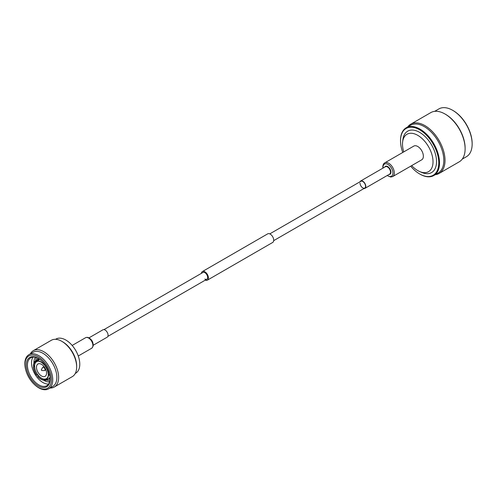 <?xml version="1.0" encoding="UTF-8"?>
<svg xmlns="http://www.w3.org/2000/svg" width="497" height="497" viewBox="0 0 497 497"><rect width="100%" height="100%" fill="white"/><g stroke="black" fill="none" stroke-linecap="round" stroke-linejoin="round"><path stroke-width="0.75" d="M204.882 279.053A3.908 2.255 -120 0 0 206.833 279.246A3.908 2.255 -120 0 0 207.435 276.115A3.908 2.255 -120 0 0 204.882 272.667A3.908 2.255 -120 0 0 202.925 272.474L103.96 329.617M205.298 280.134A4.976 2.87 -120 0 0 207.367 280.165A4.976 2.87 -120 0 0 208.131 276.183A4.976 2.87 -120 0 0 204.882 271.797A4.976 2.87 -120 0 0 202.397 271.555A4.976 2.87 -120 0 0 201.391 273.362M207.367 280.165L272.685 242.455A4.976 2.87 -120 0 0 273.443 238.473A4.976 2.87 -120 0 0 270.194 234.087A4.976 2.87 -120 0 0 267.709 233.845L202.397 271.555M403.763 151.889A21.582 12.462 60 0 1 402.495 144.142A21.582 12.462 60 0 1 402.62 142.005A21.582 12.462 60 0 1 418.716 135.923A21.582 12.462 60 0 1 433.024 161.767A21.582 12.462 60 0 1 419.673 171.546A21.582 12.462 60 0 1 411.684 165.613M402.62 142.005L402.881 139.744A23.893 13.792 60 0 1 420.704 133.01A23.893 13.792 60 0 1 436.534 161.624A23.893 13.792 60 0 1 421.76 172.447L419.673 171.546M445.02 114.012L445.616 114.353A27.577 15.923 -120 0 1 465.117 148.131L465.117 148.82A28.422 16.407 -120 0 0 445.02 114.012A28.422 16.407 -120 0 0 430.806 112.602L410.708 124.207A28.422 16.407 -120 0 0 407.689 126.928M435.266 174.689A28.422 16.407 -120 0 0 439.131 173.434A28.422 16.407 -120 0 0 445.02 160.425A28.422 16.407 -120 0 0 432.614 131.823A28.422 16.407 -120 0 0 410.708 124.207M433.813 175.528L438.112 173.049A27.577 15.923 -120 0 0 443.821 160.425A27.577 15.923 -120 0 0 431.787 132.674A27.577 15.923 -120 0 0 410.534 125.287L406.235 127.766A27.577 15.923 60 0 1 427.482 135.153A27.577 15.923 60 0 1 439.522 162.904A27.577 15.923 60 0 1 433.813 175.528A27.577 15.923 60 0 1 420.021 174.161A27.577 15.923 60 0 1 419.835 174.049M402.756 152.467A27.037 15.612 60 0 1 400.526 140.831L400.526 140.39A27.577 15.923 60 0 1 406.235 127.766M400.526 140.831A27.037 15.612 60 0 1 419.642 129.792A27.037 15.612 60 0 1 438.764 162.904A27.037 15.612 60 0 1 419.642 173.944A27.037 15.612 60 0 1 410.677 166.191M452.649 110.297L453.152 110.589A26.863 15.513 60 0 1 472.15 143.49L472.15 144.068A27.577 15.923 -120 0 0 452.649 110.297A27.577 15.923 -120 0 0 438.863 108.93L434.676 111.347M462.247 159.108L466.441 156.692A27.577 15.923 -120 0 0 472.15 144.068M439.131 173.434L459.228 161.829A28.422 16.407 -120 0 0 465.117 148.82M359.983 181.796A4.262 2.46 60 0 1 360.66 181.001A4.262 2.46 60 0 1 363.941 182.144A4.262 2.46 60 0 1 365.804 186.431A4.262 2.46 60 0 1 364.922 188.382A4.262 2.46 60 0 1 363.891 188.568M269.784 233.876L360.834 181.306A3.908 2.255 60 0 1 363.847 182.356A3.908 2.255 60 0 1 365.55 186.288A3.908 2.255 60 0 1 364.742 188.077A3.908 2.255 60 0 1 361.729 187.027A3.908 2.255 60 0 1 360.027 183.095M384.759 162.861L413.796 146.093A7.921 4.572 60 0 1 419.903 148.218A7.921 4.572 60 0 1 423.363 156.188A7.921 4.572 60 0 1 421.723 159.817L392.68 176.584A7.921 4.572 60 0 0 394.326 172.956A7.921 4.572 60 0 0 390.866 164.979A7.921 4.572 60 0 0 384.759 162.861C383.578 163.457 382.926 164.811 382.808 166.924L382.901 168.16M41.326 369.948L41.748 370.495L41.326 369.948M41.748 370.495L44.276 370.6A1.858 1.075 -120 0 0 44.655 370.513A1.858 1.075 -120 0 0 45.041 369.662A1.858 1.075 -120 0 0 44.227 367.792A1.858 1.075 -120 0 0 42.792 367.295A1.858 1.075 -120 0 0 42.531 367.575L41.357 369.818M46.569 373.085A7.132 4.119 -120 0 0 43.456 365.904A7.132 4.119 -120 0 0 37.958 363.997A7.132 4.119 -120 0 0 36.48 367.258A7.132 4.119 -120 0 0 39.592 374.44A7.132 4.119 -120 0 0 45.09 376.347A7.132 4.119 -120 0 0 46.569 373.085M37.747 358.064A14.543 8.399 -120 0 0 37.511 359.592M36.48 357.554A14.543 8.399 -120 0 0 35.734 360.586M35.492 357.275A14.543 8.399 -120 0 0 33.908 362.692A14.543 8.399 -120 0 0 33.914 363.226M33.075 357.094A16.084 9.288 -120 0 0 31.535 362.804A16.084 9.288 -120 0 0 37.238 377.484A16.084 9.288 -120 0 0 48.625 384.026M38.505 358.449A16.084 9.288 -120 0 0 30.752 357.815A16.084 9.288 -120 0 0 27.422 365.183A16.084 9.288 -120 0 0 34.442 381.367A16.084 9.288 -120 0 0 46.836 385.678A16.084 9.288 -120 0 0 50.166 378.652M50.172 379A16.923 9.772 -120 0 0 38.201 358.275A16.923 9.772 -120 0 0 26.235 365.183A16.923 9.772 -120 0 0 38.201 385.908A16.923 9.772 -120 0 0 50.172 379M24.999 364.469A18.669 10.779 -120 0 0 25.62 369.439A18.669 10.779 -120 0 0 34.206 384.311A18.669 10.779 -120 0 0 51.402 379.714A18.669 10.779 -120 0 0 38.201 356.846A18.669 10.779 -120 0 0 24.999 364.469M34.206 384.311L34.573 384.659A19.725 11.388 -120 0 0 48.656 388.828A19.725 11.388 -120 0 0 52.738 379.801A19.725 11.388 -120 0 0 44.134 359.952A19.725 11.388 -120 0 0 28.932 354.672A19.725 11.388 -120 0 0 24.85 363.698A19.725 11.388 -120 0 0 25.502 368.948L25.62 369.439M48.656 388.828L52.769 386.455A19.725 11.388 -120 0 0 56.857 377.422A19.725 11.388 -120 0 0 48.246 357.579A19.725 11.388 -120 0 0 33.05 352.292L28.932 354.672M50.079 388.008A20.98 12.114 -120 0 0 54.291 387.026A20.98 12.114 -120 0 0 58.634 377.422A20.98 12.114 -120 0 0 49.476 356.312A20.98 12.114 -120 0 0 33.311 350.689A20.98 12.114 -120 0 0 30.36 353.845M54.291 387.026L72.307 376.627A20.98 12.114 -120 0 0 76.656 367.022A20.98 12.114 -120 0 0 61.821 341.327A20.98 12.114 -120 0 0 51.328 340.283L33.311 350.689M61.821 341.327L62.709 341.837A19.725 11.388 -120 0 1 76.656 365.991L76.656 367.022M75.258 373.471L75.699 373.216A19.725 11.388 -120 0 0 79.781 364.189A19.725 11.388 -120 0 0 71.17 344.34A19.725 11.388 -120 0 0 55.975 339.06L55.54 339.308M49.756 375.16L48.433 375.428A10.63 6.138 -120 0 1 45.115 380.143L46.035 380.23C47.221 380.217 48.507 379.286 49.905 377.428A11.052 6.38 -120 0 0 50.067 377.124M39.772 359.3A11.052 6.38 -120 0 0 39.443 359.288L37.617 360.81A10.63 6.138 -120 0 1 44.245 364.636L44.146 364.779A10.35 5.976 -120 0 0 38.809 361.201A10.35 5.976 -120 0 0 37.716 361.064L37.617 360.81M37.878 374.844L36.747 375.31A10.63 6.138 -120 0 1 33.429 366.767L34.473 365.655M33.628 365.717L33.429 365.606A10.63 6.138 -120 0 1 33.467 365.202A10.63 6.138 -120 0 1 36.747 360.89L36.846 361.145A10.35 5.976 -120 0 0 33.628 365.717L34.622 365.606L34.622 366.767A9.791 5.653 -120 0 0 37.635 374.545L38.505 375.626L37.617 376.391A10.63 6.138 -120 0 0 41.798 379.633A10.63 6.138 -120 0 0 44.245 380.217L45.438 380.23M45.115 380.143L45.016 379.888A10.35 5.976 -120 0 0 47.936 377.012A10.35 5.976 -120 0 0 48.234 375.31L48.426 374.266A10.63 6.138 -120 0 0 45.115 365.724L45.016 365.86A10.35 5.976 -120 0 1 48.234 374.148L49.507 374.086M33.429 366.767L33.628 366.879A10.35 5.976 -120 0 0 36.846 375.167L36.747 375.31M37.716 376.248A10.35 5.976 -120 0 0 44.146 379.963L44.245 380.217M34.622 366.767L33.628 366.879M36.846 375.167L37.635 374.545M44.146 379.963L44.544 379.112L45.413 379.031L45.016 379.888M38.505 375.626A9.791 5.653 -120 0 0 44.544 379.112M45.413 379.031A9.791 5.653 -120 0 0 48.035 376.651M37.716 361.064L36.846 361.145M45.258 365.606L44.146 364.779M39.17 361.294A9.791 5.653 -120 0 0 38.505 361.238M43.736 380.236A14.543 8.399 -120 0 0 49.681 381.845M46.929 379.981A14.543 8.399 -120 0 0 49.93 380.851M48.681 378.938A14.543 8.399 -120 0 0 50.122 379.497M36.747 360.89L39.288 358.952M33.467 365.202C33.846 362.064 35.442 360.126 38.263 359.393L38.573 359.362M37.971 361.12L37.635 361.313A9.791 5.653 -120 0 0 34.622 365.606M44.904 364.512L44.544 364.717M49.514 374.111L48.426 374.738M93.206 345.26L107.19 337.183A4.262 2.46 -120 0 0 106.588 331.369A4.262 2.46 -120 0 0 102.929 329.797L88.944 337.873M383.063 168.067A7.008 4.044 60 0 1 383.019 167.29A7.008 4.044 60 0 1 387.977 164.426A7.008 4.044 60 0 1 392.934 173.012A7.008 4.044 60 0 1 387.325 175.447M384.771 167.079A4.566 2.634 60 0 1 388.393 167.035A4.566 2.634 60 0 1 390.953 172.161A4.566 2.634 60 0 1 389.039 174.459M360.66 181.001L385.343 166.75A4.262 2.46 60 0 1 388.629 167.887A4.262 2.46 60 0 1 390.493 172.179A4.262 2.46 60 0 1 389.605 174.13L364.922 188.382M85.546 337.724C87.404 336.873 89.298 337.581 91.224 339.836C93.697 343.502 93.834 346.31 91.634 348.273A6.088 3.516 -120 0 0 90.771 339.973A6.088 3.516 -120 0 0 85.546 337.724L72.171 345.446M92.927 343.141A4.262 2.46 -120 0 0 91.51 340.072A4.262 2.46 -120 0 0 90.64 339.171M107.868 336.382L206.833 279.246M273.692 240.647L364.742 188.077M419.642 173.944L420.021 174.161M387.163 175.54L390.779 177.044L392.68 176.584M45.898 369.793L44.655 370.513M50.135 377.962L49.048 378.59M41.798 379.633L44.848 380.335M39.089 358.822L37.996 359.449M44.04 366.575L42.792 367.295M91.634 348.273L78.259 355.995"/></g></svg>
